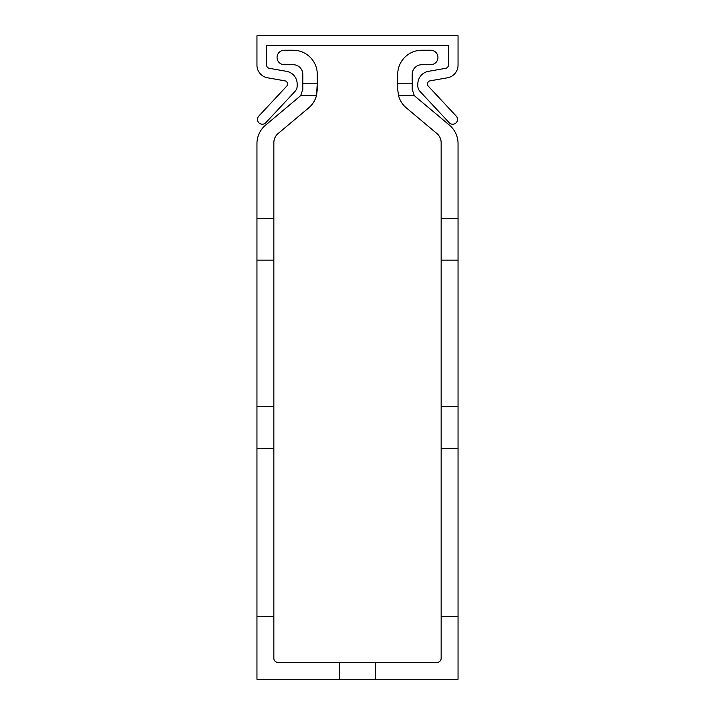 <?xml version="1.0" encoding="UTF-8"?>
<svg xmlns="http://www.w3.org/2000/svg" width="715" height="715" viewBox="0 0 715 715"><rect width="100%" height="100%" fill="white"/><g stroke="black" fill="none" stroke-linecap="round" stroke-linejoin="round"><path stroke-width="1.07" d="M256.953 448.377L256.953 143.635A24.131 24.131 0 0 1 265.569 125.143L299.353 96.802A9.653 9.653 0 0 0 300.818 95.274L302.803 89.402L302.803 83.208L317.281 83.208L316.557 95.274A24.131 24.131 0 0 1 308.666 107.894L278.153 133.491A12.066 12.066 0 0 0 273.845 142.732L273.845 616.509L256.953 616.509L256.953 448.377L273.845 448.377M302.803 83.208L302.803 74.36A9.653 9.653 0 0 0 293.15 64.708L284.302 64.708A7.239 7.239 0 0 1 277.062 57.468A7.239 7.239 0 0 1 284.302 50.229L293.15 50.229A24.131 24.131 0 0 1 317.281 74.36L317.281 89.402L316.557 95.274L317.281 89.402L316.557 95.274L317.281 89.402L316.557 95.274L317.281 89.402L316.557 95.274L300.818 95.274L302.803 89.402M441.155 448.377L441.155 142.732A12.066 12.066 0 0 0 436.847 133.491L406.334 107.894A24.131 24.131 0 0 1 398.443 95.274L397.719 89.402L398.443 95.274L397.719 89.402L398.443 95.274L397.719 89.402L398.443 95.274L397.719 89.402L398.443 95.274L397.719 89.402L398.443 95.274L397.719 89.402L398.443 95.274L397.719 89.402L398.443 95.274L397.719 89.402L398.443 95.274L397.719 89.402L397.719 74.36A24.131 24.131 0 0 1 421.85 50.229L430.698 50.229A7.239 7.239 0 0 1 437.938 57.468A7.239 7.239 0 0 1 430.698 64.708L421.85 64.708A9.653 9.653 0 0 0 412.197 74.36L412.197 89.402L414.182 95.274A9.653 9.653 0 0 0 415.647 96.802L449.431 125.143A24.131 24.131 0 0 1 458.047 143.635L458.047 616.509L441.155 616.509L441.155 448.377L458.047 448.377M256.953 143.635L256.953 218.361L256.953 143.635L256.953 218.361L256.953 143.635L256.953 218.361L256.953 143.635L256.953 218.361L256.953 143.635L256.953 218.361L273.845 218.361M278.153 133.491A12.066 12.066 0 0 0 273.845 142.732A12.066 12.066 0 0 1 278.153 133.491A12.066 12.066 0 0 0 273.845 142.732A12.066 12.066 0 0 1 278.153 133.491A12.066 12.066 0 0 0 273.845 142.732A12.066 12.066 0 0 1 278.153 133.491A12.066 12.066 0 0 0 273.845 142.732A12.066 12.066 0 0 1 278.153 133.491A12.066 12.066 0 0 0 273.845 142.732M284.302 50.229L293.15 50.229M302.803 74.36A9.653 9.653 0 0 0 293.15 64.708A9.653 9.653 0 0 1 302.803 74.36A9.653 9.653 0 0 0 293.15 64.708A9.653 9.653 0 0 1 302.803 74.36A9.653 9.653 0 0 0 293.15 64.708A9.653 9.653 0 0 1 302.803 74.36A9.653 9.653 0 0 0 293.15 64.708A9.653 9.653 0 0 1 302.803 74.36A9.653 9.653 0 0 0 293.15 64.708L284.302 64.708M397.719 89.402L398.443 95.274L397.719 89.402L398.443 95.274L414.182 95.274A9.653 9.653 0 0 0 415.647 96.802L449.431 125.143M436.847 133.491L406.334 107.894M421.85 64.708A9.653 9.653 0 0 0 412.197 74.36A9.653 9.653 0 0 1 421.85 64.708A9.653 9.653 0 0 0 412.197 74.36A9.653 9.653 0 0 1 421.85 64.708A9.653 9.653 0 0 0 412.197 74.36A9.653 9.653 0 0 1 421.85 64.708A9.653 9.653 0 0 0 412.197 74.36A9.653 9.653 0 0 1 421.85 64.708A9.653 9.653 0 0 0 412.197 74.36M421.85 50.229L430.698 50.229M397.719 74.36L397.719 83.208L397.719 74.36L397.719 83.208L397.719 74.36L397.719 83.208L397.719 74.36L397.719 83.208L397.719 74.36L397.719 83.208L412.197 83.208M317.281 83.208L317.281 89.402L317.281 83.208M414.182 95.274A9.653 9.653 0 0 0 415.647 96.802A9.653 9.653 0 0 1 414.182 95.274A9.653 9.653 0 0 0 415.647 96.802A9.653 9.653 0 0 1 414.182 95.274A9.653 9.653 0 0 0 415.647 96.802A9.653 9.653 0 0 1 414.182 95.274A9.653 9.653 0 0 0 415.647 96.802A9.653 9.653 0 0 1 414.182 95.274M256.953 406.585L273.845 406.585M441.155 406.585L458.047 406.585M256.953 260.153L273.845 260.153M441.155 260.153L458.047 260.153M441.155 218.361L458.047 218.361M375.598 679.25L339.402 679.25L339.402 662.358L375.598 662.358L375.598 679.25L458.047 679.25L458.047 616.509M339.402 679.25L256.953 679.25L256.953 616.509M273.845 616.509L273.845 658.336A4.022 4.022 0 0 0 277.867 662.358L339.402 662.358M441.155 616.509L441.155 658.336A4.022 4.022 0 0 1 437.133 662.358L375.598 662.358M458.047 35.75L458.047 65.128A12.87 12.87 0 0 1 447.411 77.801L430.135 80.84A3.218 3.218 0 0 0 428.348 86.211L456.233 116.116A4.826 4.826 0 0 1 455.991 122.935A4.826 4.826 0 0 1 449.172 122.694L419.991 91.404A8.044 8.044 0 0 1 417.828 85.916L417.828 84.013A12.87 12.87 0 0 1 428.464 71.339L445.74 68.291A3.218 3.218 0 0 0 448.394 65.128L448.394 45.402L266.606 45.402L266.606 65.128A3.218 3.218 0 0 0 269.26 68.291L286.536 71.339A12.87 12.87 0 0 1 297.172 84.013L297.172 85.916A8.044 8.044 0 0 1 295.009 91.404L265.828 122.694A4.826 4.826 0 0 1 259.009 122.935A4.826 4.826 0 0 1 258.767 116.116L286.652 86.211A3.218 3.218 0 0 0 284.865 80.84L267.589 77.801A12.87 12.87 0 0 1 256.953 65.128L256.953 35.75L458.047 35.75"/></g></svg>
